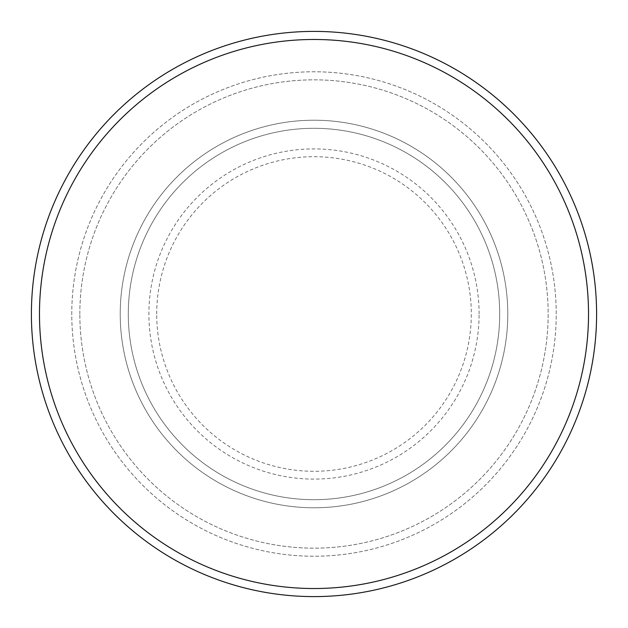 <?xml version="1.0" encoding="UTF-8"?>
<svg xmlns="http://www.w3.org/2000/svg" width="628" height="628" viewBox="0 0 628 628"><rect width="100%" height="100%" fill="white"/><g stroke="black" fill="none" stroke-linecap="round" stroke-linejoin="round"><path stroke-width="0.47" stroke-dasharray="3.14 2.35" d="M120.215 314A193.785 193.785 0 0 0 314 507.785A193.785 193.785 0 0 0 507.785 314A193.785 193.785 0 0 0 314 120.215A193.785 193.785 0 0 0 120.215 314A193.785 193.785 0 0 0 314 507.785A193.785 193.785 0 0 0 507.785 314A193.785 193.785 0 0 0 314 120.215A193.785 193.785 0 0 0 120.215 314A193.785 193.785 0 0 0 314 507.785A193.785 193.785 0 0 0 507.785 314A193.785 193.785 0 0 0 314 120.215A193.785 193.785 0 0 0 120.215 314A193.785 193.785 0 0 0 314 507.785A193.785 193.785 0 0 0 507.785 314A193.785 193.785 0 0 0 314 120.215A193.785 193.785 0 0 0 120.215 314A193.785 193.785 0 0 0 314 507.785A193.785 193.785 0 0 0 507.785 314A193.785 193.785 0 0 0 314 120.215A193.785 193.785 0 0 0 120.215 314A193.785 193.785 0 0 0 314 507.785A193.785 193.785 0 0 0 507.785 314A193.785 193.785 0 0 0 314 120.215A193.785 193.785 0 0 0 120.215 314A193.785 193.785 0 0 0 314 507.785A193.785 193.785 0 0 0 507.785 314A193.785 193.785 0 0 0 314 120.215A193.785 193.785 0 0 0 120.215 314A193.785 193.785 0 0 0 314 507.785A193.785 193.785 0 0 0 507.785 314A193.785 193.785 0 0 0 314 120.215A193.785 193.785 0 0 0 120.215 314M128.293 314A185.707 185.707 0 0 0 314 499.707A185.707 185.707 0 0 0 499.707 314A185.707 185.707 0 0 0 314 128.293A185.707 185.707 0 0 0 128.293 314A185.707 185.707 0 0 0 314 499.707A185.707 185.707 0 0 0 499.707 314A185.707 185.707 0 0 0 314 128.293A185.707 185.707 0 0 0 128.293 314A185.707 185.707 0 0 0 314 499.707A185.707 185.707 0 0 0 499.707 314A185.707 185.707 0 0 0 314 128.293A185.707 185.707 0 0 0 128.293 314A185.707 185.707 0 0 0 314 499.707A185.707 185.707 0 0 0 499.707 314A185.707 185.707 0 0 0 314 128.293A185.707 185.707 0 0 0 128.293 314A185.707 185.707 0 0 0 314 499.707A185.707 185.707 0 0 0 499.707 314A185.707 185.707 0 0 0 314 128.293A185.707 185.707 0 0 0 128.293 314M79.842 314A234.158 234.158 0 0 1 314 79.842A234.158 234.158 0 0 1 548.158 314A234.158 234.158 0 0 1 314 548.158A234.158 234.158 0 0 1 79.842 314A234.158 234.158 0 0 0 314 548.158A234.158 234.158 0 0 0 548.158 314A234.158 234.158 0 0 0 314 79.842A234.158 234.158 0 0 0 79.842 314M556.227 314A242.227 242.227 0 0 0 314 71.773A242.227 242.227 0 0 0 71.773 314A242.227 242.227 0 0 0 314 556.227A242.227 242.227 0 0 0 556.227 314A242.227 242.227 0 0 0 314 71.773A242.227 242.227 0 0 0 71.773 314A242.227 242.227 0 0 0 314 556.227A242.227 242.227 0 0 0 556.227 314A242.227 242.227 0 0 0 314 71.773A242.227 242.227 0 0 0 71.773 314A242.227 242.227 0 0 0 314 556.227A242.227 242.227 0 0 0 556.227 314M596.6 314A282.6 282.6 0 0 0 314 31.4A282.6 282.6 0 0 0 31.4 314A282.6 282.6 0 0 0 314 596.6A282.6 282.6 0 0 0 596.6 314M156.702 314A157.298 157.298 0 0 1 314 156.702A157.298 157.298 0 0 1 471.298 314A157.298 157.298 0 0 1 314 471.298A157.298 157.298 0 0 1 156.702 314M479.101 314A165.101 165.101 0 0 0 314 148.899A165.101 165.101 0 0 0 148.899 314A165.101 165.101 0 0 0 314 479.101A165.101 165.101 0 0 0 479.101 314"/><path stroke-width="0.94" d="M588.522 314A274.522 274.522 0 0 0 314 39.478A274.522 274.522 0 0 0 39.478 314A274.522 274.522 0 0 0 314 588.522A274.522 274.522 0 0 0 588.522 314M31.4 314A282.6 282.6 0 0 1 314 31.4A282.6 282.6 0 0 1 596.6 314A282.6 282.6 0 0 1 314 596.6A282.6 282.6 0 0 1 31.4 314"/></g></svg>
